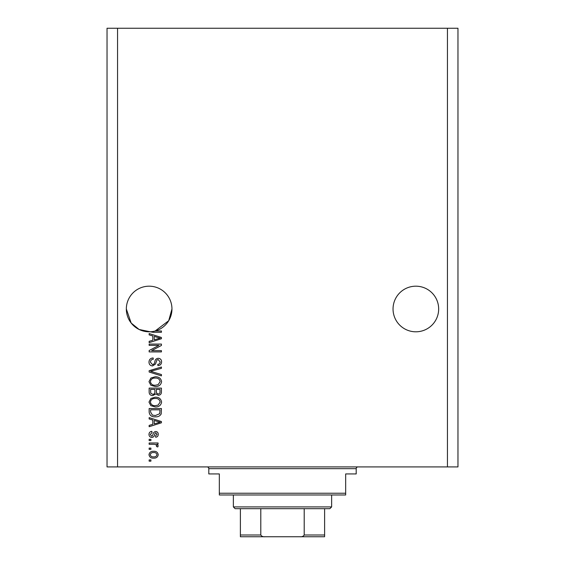 <?xml version="1.0" encoding="UTF-8"?>
<svg xmlns="http://www.w3.org/2000/svg" width="565" height="565" viewBox="0 0 565 565"><rect width="100%" height="100%" fill="white"/><g stroke="black" fill="none" stroke-linecap="round" stroke-linejoin="round"><path stroke-width="0.85" d="M438.666 308.998A22.812 22.812 0 0 0 415.854 286.187A22.812 22.812 0 0 0 393.042 308.998A22.812 22.812 0 0 0 415.854 331.803A22.812 22.812 0 0 0 438.666 308.998M171.958 308.998A22.812 22.812 0 0 0 149.146 286.187A22.812 22.812 0 0 0 126.334 308.998L131.172 323.039L139.11 329.48L150.255 331.782L139.11 329.48L131.172 323.039L126.334 308.998A22.812 22.812 0 0 0 155.128 331.005A22.812 22.812 0 0 0 171.958 308.998L168.716 320.715L155.128 331.005L161.428 331.005L161.428 332.284L153.094 332.284L150.255 331.782M158.92 345.363L149.146 345.363L149.146 344.085L161.428 344.085L161.428 345.448L151.639 350.632L161.428 350.632L161.428 351.903L149.146 351.903L149.146 350.54L158.92 345.363M152.564 365.943C150.248 365.717 149.054 364.425 148.983 362.073C149.146 359.488 150.53 358.118 153.136 357.963L153.292 359.241C151.491 359.404 150.537 360.385 150.424 362.186L152.529 364.665C153.955 364.284 154.725 363.26 154.845 361.6C155.17 359.601 156.3 358.493 158.221 358.288C160.382 358.471 161.505 359.658 161.59 361.847C161.477 364.185 160.248 365.442 157.918 365.626L157.762 364.347C159.295 364.234 160.093 363.415 160.149 361.89L158.193 359.559L156.95 359.962L155.495 364.051L152.564 365.943M161.428 375.88L149.146 372.01L149.146 370.697L161.428 367.024L161.428 368.338L150.58 371.283L161.428 374.553L161.428 375.88M148.983 381.658L150.912 378.034L155.128 376.791C158.779 376.643 160.933 378.268 161.59 381.665C160.954 384.991 158.85 386.608 155.276 386.517L150.862 385.266L148.983 381.658M148.983 402.075L150.912 398.452L155.128 397.209C158.779 397.061 160.933 398.685 161.59 402.082C160.954 405.409 158.85 407.026 155.276 406.934L150.862 405.684L148.983 402.075M152.811 420.028L149.146 418.955L149.146 417.627L161.428 421.547L161.428 422.79L149.146 426.716L149.146 425.389L152.811 424.315L152.811 420.028M150.897 461.174L149.146 461.174L149.146 459.896L150.897 459.896L150.897 461.174M447.438 466.916L457.968 466.916L457.968 28.25L447.438 28.25L447.438 466.916L107.032 466.916L107.032 28.25L117.562 28.25L117.562 466.916M447.438 28.25L117.562 28.25M153.701 458.144C151.046 458.307 149.471 457.163 148.983 454.712C149.457 452.297 151.003 451.152 153.609 451.28C156.23 451.145 157.776 452.29 158.235 454.712C157.783 457.106 156.272 458.25 153.701 458.144M150.897 449.366L149.146 449.366L149.146 448.094L150.897 448.094L150.897 449.366M153.779 444.267L149.146 444.267L149.146 442.988L158.08 442.988L158.08 444.267L156.653 444.267L158.235 445.771L157.762 446.979L156.484 446.498L156.646 445.63L155.601 444.493L153.779 444.267M150.897 440.594L149.146 440.594L149.146 439.316L150.897 439.316L150.897 440.594M151.865 437.402C150.015 437.268 149.054 436.258 148.983 434.386C149.082 432.585 150.036 431.575 151.858 431.342L152.02 432.62L150.262 434.471L151.646 436.131L152.458 435.834L152.953 434.633C153.172 432.861 154.083 431.815 155.693 431.505C157.367 431.674 158.214 432.613 158.235 434.337C158.207 436.039 157.36 437.006 155.686 437.246L155.523 435.968L156.964 434.379L155.869 432.776L155.128 433.186L154.619 434.612C154.4 436.328 153.482 437.261 151.865 437.402M155.354 416.829C151.717 417.048 149.647 415.487 149.146 412.153L149.146 408.53L161.428 408.53L161.202 413.947C159.916 416.066 157.967 417.027 155.354 416.829M152.755 395.613C150.368 395.507 149.167 394.271 149.146 391.898L149.146 388.113L161.428 388.113L161.428 391.926C161.413 393.989 160.389 395.112 158.341 395.295L155.763 393.925L152.755 395.613M152.811 335.963L149.146 334.89L149.146 333.562L161.428 337.482L161.428 338.725L149.146 342.651L149.146 341.324L152.811 340.25L152.811 335.963M156.964 454.677C156.505 453.116 155.389 452.41 153.616 452.558C151.816 452.403 150.693 453.137 150.262 454.747C150.728 456.308 151.844 457.014 153.616 456.866C155.417 457.014 156.533 456.287 156.964 454.677M157.826 421.603L154.252 420.445L154.252 423.898L160.149 422.168L157.826 421.603M159.994 409.809L150.58 409.809L150.58 411.998L152.373 415.063L155.375 415.55L159.747 413.7L159.994 409.809M160.149 402.089C159.62 399.49 157.939 398.283 155.107 398.48C152.465 398.403 150.904 399.596 150.424 402.061C150.933 404.604 152.564 405.804 155.311 405.663L158.087 405.126L160.149 402.089M159.994 389.391L156.321 389.391L156.441 392.901L158.136 394.017C159.57 393.847 160.185 393 159.994 391.481L159.994 389.391M154.888 389.391L150.58 389.391L150.735 393.162L152.741 394.335C154.28 394.2 154.994 393.332 154.888 391.743L154.888 389.391M160.149 381.672C159.62 379.073 157.939 377.865 155.107 378.063C152.465 377.985 150.904 379.179 150.424 381.643C150.933 384.186 152.564 385.387 155.311 385.245L158.087 384.709L160.149 381.672M157.826 337.538L154.252 336.38L154.252 339.833L160.149 338.11L157.826 337.538M207.051 466.916A1.752 1.752 0 0 1 208.803 468.668L208.803 473.936L219.333 473.936L219.333 493.238L345.667 493.238L345.667 473.936L356.197 473.936L356.197 468.668L208.803 468.668M357.949 466.916A1.752 1.752 0 0 0 356.197 468.668M345.667 493.238L345.667 494.989L219.333 494.989L219.333 493.238M316.012 536.75L248.988 536.75L316.012 536.75M331.634 506.918L329.875 508.677L235.125 508.677L233.366 506.918L331.634 506.918L331.634 494.989M233.366 506.918L233.366 494.989M324.614 508.677L324.614 536.129M324.614 536.75L240.386 536.75L240.386 534.999L240.386 536.75M300.043 536.75C301.901 536.962 303.285 536.376 304.203 534.999L324.614 534.999M304.203 508.677L304.203 534.999M260.797 508.677L260.797 534.999C261.722 536.376 263.106 536.962 264.957 536.75M240.386 508.677L240.386 534.999L260.797 534.999"/></g></svg>
